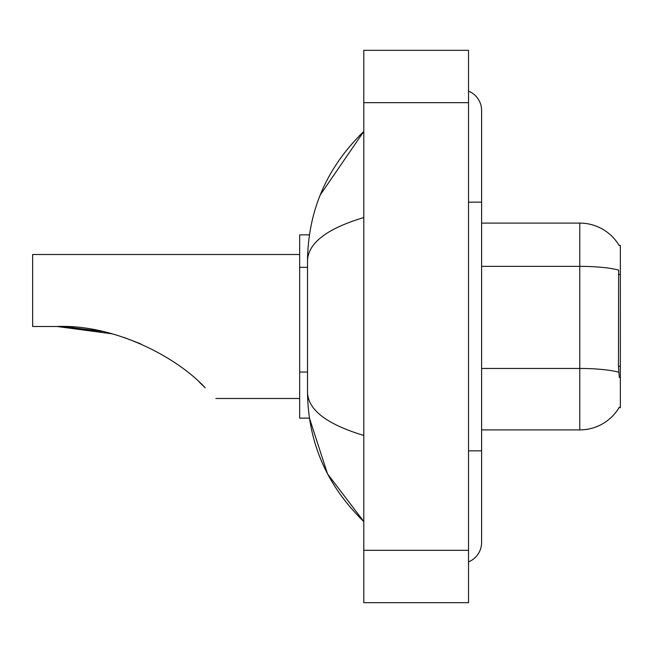 <?xml version="1.0" encoding="UTF-8"?>
<svg xmlns="http://www.w3.org/2000/svg" width="653" height="653" viewBox="0 0 653 653"><rect width="100%" height="100%" fill="white"/><g stroke="black" fill="none" stroke-linecap="round" stroke-linejoin="round"><path stroke-width="0.98" d="M481.604 429.903L579.774 429.903A45.808 45.808 0 0 0 619.297 407.26L619.06 407.652L620.35 407.652L620.35 245.348L619.158 245.512A45.808 45.808 0 0 0 579.774 223.097A45.808 45.808 0 0 1 619.06 245.348A45.808 45.808 0 0 0 579.774 223.097L481.604 223.097M309.432 234.876L299.67 234.876L299.67 418.124L309.432 418.124L327.537 473.898L363.803 521.527C326.843 485.644 308.077 442.538 307.522 392.208C307.938 409.831 326.704 424.246 363.803 435.469M468.519 450.848L481.604 450.848L481.604 110.528A20.945 20.945 0 0 0 468.519 91.118A20.945 20.945 0 0 1 481.604 110.528A20.945 20.945 0 0 0 468.519 91.118M468.519 561.882A20.945 20.945 0 0 0 481.604 542.472A20.945 20.945 0 0 1 468.519 561.882A20.945 20.945 0 0 0 481.604 542.472A20.945 20.945 0 0 1 468.519 561.882M363.803 217.531C326.786 228.689 308.02 243.112 307.522 260.792L307.522 392.208M363.803 602.678L468.519 602.678L468.519 50.322L363.803 50.322L363.803 602.678M307.522 260.792C308.077 210.454 326.843 167.348 363.803 131.473L320.264 194.896M619.297 377.548L618.456 366.178L618.636 270.105A45.808 7.958 180 0 0 579.774 266.359L579.774 223.097A45.808 45.808 0 0 1 619.158 245.512M58.052 326.5L100.219 330.973M124.176 337.511L140.73 343.894M102.407 331.446L63.692 326.606M111.989 333.805L57.162 326.5C113.083 324.206 175.853 355.999 205.246 387.841C219.286 401.881 219.286 401.881 205.246 387.841M299.67 254.507L32.65 254.507L32.65 326.5L57.162 326.5M199.41 382.217L204.111 386.707M620.35 274.554L618.456 274.554M620.35 366.178L618.456 366.178M307.522 267.322L299.67 267.322M307.522 372.039L299.67 372.039M468.519 202.152L481.604 202.152M363.803 550.324L468.519 550.324M363.803 102.676L468.519 102.676M579.774 429.903L579.774 266.359L481.604 266.359M618.783 372.243A45.808 7.958 180 0 0 579.774 368.455L481.604 368.455M481.604 450.848L481.604 542.472M363.803 131.473L359.248 135.873M363.803 521.527L359.248 517.127M215.898 398.493L299.67 398.493"/></g></svg>
